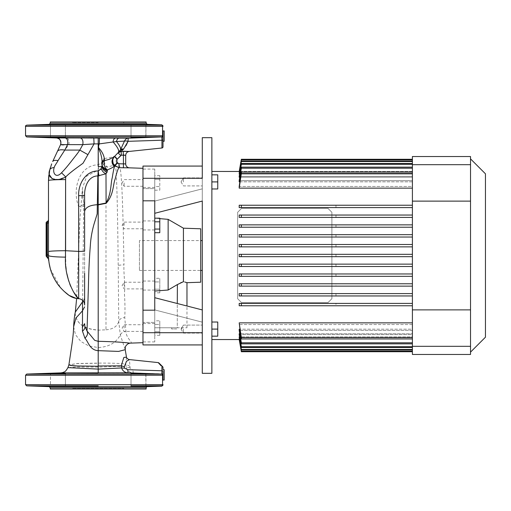 <?xml version="1.0" encoding="UTF-8"?>
<svg xmlns="http://www.w3.org/2000/svg" width="511" height="511" viewBox="0 0 511 511"><rect width="100%" height="100%" fill="white"/><g stroke="black" fill="none" stroke-linecap="round" stroke-linejoin="round"><path stroke-width="0.38" stroke-dasharray="2.56 1.92" d="M50.474 137.248L50.474 124.831L65.402 124.467L65.402 137.619L50.474 137.248L50.474 124.831M143.751 137.421L131.014 137.619L131.014 124.467L145.935 124.831L145.935 137.248L131.014 137.619L131.014 124.467M145.788 137.287L145.935 124.831M64.546 137.689L65.402 137.619L65.402 124.467M64.495 373.311L65.402 373.381L65.402 386.533L50.474 386.169L50.474 373.752L50.474 386.169M65.402 386.533L65.402 373.381L50.621 373.713M145.795 373.713L145.935 386.169L131.014 386.533L131.014 373.381L131.014 386.533M145.935 386.169L145.935 373.752L132.196 373.305M164.191 141.272L164.191 130.937M163.009 136.105L163.009 130.937L163.009 136.105M164.191 380.063L164.191 369.728M162.664 366.694A1.175 0.581 -45 0 0 161.955 366.719L161.955 370.782A1.175 0.409 -0 0 1 163.009 371.19L163.009 375.036A1.175 1.175 -0 0 0 161.872 373.86L26.687 374.071M72.677 388.245L123.732 388.245L72.677 388.245L72.677 389.031L123.732 389.031L72.677 389.031M123.732 388.245L123.732 389.031M146.12 121.969L50.295 121.969M98.208 122.755L72.677 122.755L98.208 122.755M142.978 328.068L142.978 323.552L142.978 328.068M124.128 328.068L124.128 324.728L124.128 328.068M142.978 285.56L142.978 281.044L142.978 285.56M124.128 285.56L124.128 282.219L124.128 285.56M142.978 182.932L142.978 178.416L142.978 182.932M124.128 182.932L124.128 186.272L124.128 182.932M142.978 225.44L142.978 220.924L142.978 225.44M124.128 225.44L124.128 222.1L124.128 225.44M125.527 163.929L125.7 163.916A3.928 3.928 -0 0 0 129.487 167.838L119.734 167.717C121.899 169.888 123.151 217.022 123.975 264.896A6.285 0.677 179.2 0 0 118.207 265.445L118.75 321.464L120.315 334.903L125.233 349.677M46.718 221.851A1.175 0.696 -120 0 0 46.546 222.873A1.175 0.696 -120 0 0 46.718 223.25A1.175 0.434 0 0 1 46.131 222.873M158.206 362.606L158.499 362.925M50.295 389.031L146.12 389.031M144.677 386.29L143.751 386.342M142.748 386.386L142.064 386.418M131.595 386.597L131.155 386.572M25.55 375.246L162.562 375.246L162.562 384.674A1.175 1.041 -90 0 1 161.553 385.85L161.866 385.862A1.175 1.175 180 0 0 163.009 384.687L25.55 384.674M98.208 373.043L133.237 372.953L161.872 373.86L161.955 370.782L132.892 369.83L130.018 367.971L129.462 359.584M51.049 373.675L51.828 373.618M52.614 373.579L53.866 373.522M55.003 373.477L55.776 373.452M57.679 373.394L57.998 373.381M59.417 373.349L60.815 373.324M62.055 373.305L63.217 373.298M98.208 187.594L98.208 170.137L105.988 168.668L107.367 166.925A6.285 4.12 -98.5 0 1 104.18 161.074A6.285 4.12 -98.5 0 1 104.346 158.448A6.285 3.756 173.6 0 0 102.117 161.074A6.285 3.756 173.6 0 0 102.098 161.176L101.242 163.098L98.208 164.766C77.902 165.385 72.313 190.922 78.662 206.45L78.707 257.704M142.978 342.689L142.978 168.311L142.978 310.183L154.763 310.183L154.763 200.817L142.978 200.817L142.978 342.689M129.807 343.149L129.807 343.149C134.431 342.964 126.255 339.202 125.93 331.435L124.761 317.567C125.138 310.439 125.016 302.34 124.403 293.282C125.412 284.269 123.515 274.803 123.975 264.896M64.316 124.39L59.429 124.429M58.522 124.448L57.941 124.467M55.552 124.537L54.466 124.575M51.023 124.754L50.621 124.793M51.362 137.35L51.847 137.382M52.582 137.421L64.162 137.695M95.57 137.976L93.813 137.97L94.043 143.898L98.208 143.898L98.208 170.137L86.876 175.963L82.443 188.054L79.92 219.251L76.644 298.488M88.531 137.97L86.979 137.97M86.627 137.97L84.628 137.97M82.878 137.976L81.006 137.989M52.058 178.658L58.343 179.425L65.74 176.934C69.617 173.133 72.37 171.076 77.653 167.161L83.044 163.226L94.043 143.898L82.808 144.651C83.344 140.979 82.546 138.756 80.419 137.996L56.459 137.932C60.196 138.724 61.569 140.959 60.566 144.645L60.566 144.645C60.349 145.226 63.121 145.22 68.864 144.619L82.808 144.651L79.786 150.081L64.788 150.081L68.864 144.619C69.451 140.947 68.678 138.73 66.532 137.97M144.677 137.376L145.373 137.325M26.687 136.929L161.866 136.942L128.408 138.187L98.208 137.97L98.208 143.898L99.217 143.904L98.208 147.839L98.304 164.766A6.285 1.099 -91.5 0 0 99.07 170.118M25.55 126.326L163.009 126.313A1.175 1.175 -0 0 0 161.866 125.138L26.687 125.15M161.866 125.138L161.553 125.15A1.175 1.041 -90 0 1 162.562 126.326L162.562 135.754L25.55 135.754M144.677 124.71L143.751 124.658M142.748 124.614L142.064 124.582M131.595 124.403L131.155 124.429M128.057 141.317A4.714 1.386 17.4 0 0 124.48 141.113L120.462 149.87A23.563 5.429 40 0 0 116.476 141.521L124.48 141.113A4.714 4.407 91.1 0 1 128.408 138.187A4.714 0.479 88.4 0 0 128.057 141.317L161.955 140.218A1.175 0.409 180 0 0 163.009 139.81L163.009 135.964A1.175 1.175 180 0 1 161.872 137.14L161.955 147.998M163.009 367.524L163.009 367.524A1.175 0.811 -0 0 0 161.955 366.719M114.017 156.973L118.386 152.412L114.745 156.296L118.386 152.412L117.984 152.885L120.826 155.453L123.426 154.942L125.7 155.344A3.928 3.928 180 0 1 129.213 151.441M47.306 221.512A2.357 2.357 0 0 0 48.488 219.475L48.488 255.5L48.488 219.475L48.488 255.5L49.018 262.68M129.066 151.416L128.631 151.345M125.7 163.916L123.426 163.922L123.151 151.237L121.139 151.441L123.617 149.04L126.025 145.622M99.46 137.97L99.217 143.904L113.046 141.886C117.69 147.232 119.472 150.739 118.386 152.412L119.676 150.879A4.714 3.571 40 0 1 122.793 149.876M126.498 357.304L125.77 364.171C121.248 363.378 112.062 363.027 98.208 363.11L77.27 363.5L68.876 364.867L77.27 363.615L98.208 363.219L98.208 341.303L98.208 366.253M98.208 188.431L98.208 245.44M98.208 257.09L98.208 256.305M98.208 258.604L98.208 257.857M98.208 336.877L98.208 330.17C84.187 329.199 76.509 323.731 75.181 313.78L75.321 312.042L75.181 313.78C76.516 323.635 84.194 329.052 98.208 330.023L98.208 258.732M101.242 163.098C101.964 165.909 103.548 167.768 105.988 168.668L105.988 329.812L98.208 330.17M114.707 165.36C112.165 162.326 112.177 159.304 114.745 156.296L108.811 157.899L104.346 158.448C103.682 154.801 101.778 151.237 98.636 147.749A6.285 0.594 141.2 0 1 98.304 147.998C100.456 152.221 101.721 156.609 102.098 161.176A6.285 5.915 -160.2 0 0 107.367 166.925L114.815 165.174L115.307 165.685C116.815 167.289 117.651 215.853 118.207 265.445M105.988 329.812C113.008 329.231 117.262 326.446 118.75 321.464C119.427 319.139 121.433 317.842 124.761 317.567M98.208 204.873L98.208 204.521M115.307 165.685L119.734 167.717L119.734 163.801L118.073 163.041L115.307 165.685M84.615 195.387L84.615 304.978A6.285 6.285 0 0 0 78.662 298.699L78.304 298.475M84.615 273.315L84.615 251.073A6.285 0.326 180 0 1 78.662 251.399L65.606 250.716A18.064 0.945 -0 0 0 48.488 251.661M82.61 300.366L83.74 204.208L82.443 188.054C81.888 193.126 82.507 198.511 84.315 204.202L84.315 204.202A6.285 0.415 162.2 0 1 79.659 206.125A6.285 0.415 162.2 0 1 78.662 206.45A6.285 0.326 180 0 0 84.615 206.125A6.285 3.762 -0 0 0 83.74 204.208A6.285 0.415 162.2 0 1 84.315 204.202A6.285 6.285 0 0 1 84.615 206.125M83.344 301.183L84.615 297.894L83.306 301.132M98.636 147.749L98.597 145.916M102.136 165.072L102.136 162.645M78.72 259.812L78.777 269.572M78.777 270.747L78.662 298.699M73.322 291.647L70.71 286.358M69.694 283.797L68.813 281.242M66.884 273.685L66.168 269.335M65.83 266.384L65.606 250.716M48.488 180.524A18.064 0.945 0 0 1 65.606 179.585L65.657 177.93M51.419 164.536L50.282 167.934M87.847 154.603L79.786 150.081L71.514 161.08C67.446 166.196 65.312 168.866 61.531 172.769C56.082 178.799 52.205 173.101 54.204 167.512C51.643 167.793 50.155 168.604 49.746 169.959L48.801 175.209M50.353 268.895L60.432 287.533M61.448 288.677L64.041 291.283M65.478 257.122A18.064 1.629 0 0 1 48.488 255.5L48.539 257.71C48.788 261.281 48.788 261.281 48.539 257.71A2.357 0.805 -2.6 0 0 48.532 257.697A2.357 0.805 177.4 0 0 47.357 257.065L47.919 258.457M49.388 172.054L49.529 174.947M54.204 167.512L54.907 165.756M55.539 164.683L64.788 150.081C60.7 149.442 58.241 149.876 57.424 151.377M61.531 172.769L65.74 176.934M58.05 160.563C55.079 160.103 53.297 160.416 52.703 161.502M123.617 149.04A4.714 3.373 35.6 0 0 120.462 149.87L119.676 150.879M115.518 138.098C114.215 138.328 113.391 139.592 113.046 141.886L116.476 141.521A4.714 2.97 90.2 0 1 119.235 138.111M114.879 156.162C112.337 159.145 112.318 162.147 114.815 165.174L117.434 162.377L117.46 158.998L114.879 156.162M125.77 364.171L126.223 366.949C122.059 365.614 111.059 366.821 98.208 367.115L76.311 367.013L67.925 367.62M132.707 373.298L143.744 373.573M144.677 373.624L145.373 373.675M64.316 386.61L59.429 386.572M58.522 386.552L57.941 386.533M55.552 386.463L54.466 386.425M51.023 386.246L50.621 386.207M130.018 367.971L126.223 366.949C127.118 370.616 129.455 372.615 133.237 372.953L132.892 369.83M129.877 366.24L125.987 364.349M118.386 152.412A4.714 4.082 40 0 1 121.503 151.09M121.407 155.14L121.139 151.441L117.984 152.885M161.866 136.942A1.175 1.175 180 0 0 163.009 135.766L162.562 135.754A1.175 1.041 -90 0 1 161.553 136.929M161.553 374.071A1.175 1.041 -90 0 1 162.562 375.246L163.009 375.234A1.175 1.175 180 0 0 161.866 374.058M47.651 222.234L47.306 222.905L47.357 257.065L46.718 256.056L46.316 256.311M48.488 223.652A2.357 0.862 0 0 0 47.306 222.905L46.718 223.25L46.718 256.056A1.175 0.434 0 0 1 46.131 255.685M47.306 254.753A2.357 0.862 0 0 1 48.488 255.5M119.734 163.801L123.426 163.922L123.426 167.838M98.208 121.969L123.732 121.969L98.208 121.969M202.286 329.09L202.286 333.102L202.286 329.09M183.43 329.09L183.43 333.102L183.43 329.09M202.286 181.91L202.286 177.898L202.286 181.91M183.43 181.91L183.43 177.898L183.43 181.91M154.763 328.068L154.763 323.552L154.763 328.068M154.763 225.44L154.763 220.924L154.763 225.44M154.763 182.932L154.763 178.416L154.763 182.932M154.763 285.56L154.763 281.044L154.763 285.56M176.755 328.943L171.587 328.943L176.755 328.943M176.755 327.762L171.587 327.762L176.755 327.762M168.138 219.36L168.138 290.024L154.763 291.034L154.763 327.762L154.763 291.034M183.43 228.187L183.43 281.695L181.629 282.391M200.714 228.794L200.714 282.206M184.931 282.066L183.43 281.695M159.79 190.188L159.79 175.675L159.79 179.304L154.763 179.304L154.763 186.56L154.763 175.675L154.763 179.304L159.79 179.304L159.79 186.56L154.763 186.56L154.763 190.188L154.763 186.56L159.79 186.56L159.79 190.188L154.763 190.188M159.79 292.816L159.79 281.931L159.79 289.188L154.763 289.188L154.763 292.816L154.763 281.931L154.763 289.188L159.79 289.188L159.79 292.816L154.763 292.816M154.763 278.303L154.763 281.931L154.763 278.303L159.79 278.303L159.79 281.931L154.763 281.931L159.79 281.931L159.79 278.303M154.763 213.298L154.763 200.817L154.763 213.298L154.763 201.079L154.763 213.298L202.286 201.066L202.286 188.846L154.763 201.079L154.763 188.597L154.763 201.079L202.286 188.846L202.286 201.066L202.286 178.294L142.978 178.294L142.978 166.075L142.978 188.597L154.763 188.597L154.763 169.096L154.763 188.597L142.978 188.597L142.978 166.075L202.286 166.075L202.286 188.846L202.286 166.075M202.286 344.925L142.978 344.925L142.978 322.403L142.978 344.925L142.978 332.706L202.286 332.706L202.286 344.925L202.286 309.934L202.286 344.925L202.286 322.154L154.763 309.922L154.763 322.403L154.763 309.922L202.286 322.154L202.286 309.934L154.763 297.702M154.763 322.403L154.763 341.904L154.763 322.403L142.978 322.403L142.978 341.904L142.978 322.403L154.763 322.403M159.79 335.325L159.79 324.44L159.79 331.696L154.763 331.696L154.763 335.325L154.763 324.44L154.763 331.696L159.79 331.696L159.79 335.325L154.763 335.325M154.763 320.812L154.763 324.44L154.763 320.812L159.79 320.812L159.79 324.44L154.763 324.44L159.79 324.44L159.79 320.812M154.763 229.069L154.763 221.812L154.763 229.069L159.79 229.069L159.79 221.812L154.763 221.812L154.763 218.184L154.763 221.812M168.138 290.024L177.291 284.621L177.291 327.762L154.763 327.762L186.969 327.762L177.291 327.762L177.291 303.496M180.504 282.902L177.387 284.563M159.79 175.675L154.763 175.675M159.79 232.697L159.79 229.069M159.79 221.812L159.79 218.184M327.96 208.373L331.888 212.301L331.888 298.699L327.96 302.627L241.556 302.627L237.628 298.699L237.628 212.301L241.556 208.373L327.96 208.373L331.888 212.301L331.888 298.699L327.96 302.627L241.556 302.627L237.628 298.699L237.628 212.301L241.556 208.373L327.96 208.373L331.888 212.301L331.888 298.699L327.96 302.627L241.556 302.627L237.628 298.699L237.628 212.301L241.556 208.373L327.96 208.373L331.888 212.301L331.888 298.699L327.96 302.627L241.556 302.627L237.628 298.699L237.628 212.301L241.556 208.373L327.96 208.373M139.446 240.579L139.446 270.421L139.446 240.579L200.714 240.579M202.286 240.579L202.286 270.421L202.286 240.579M139.446 270.421L200.714 270.421M239.199 339.547L241.345 351.715L412.403 351.715L412.403 339.1L239.199 339.1L412.403 338.825L412.403 337.496L239.199 337.496L239.199 336.928L412.403 336.928L412.403 334.648L239.199 334.648L239.199 333.766L412.403 333.766L412.403 330.419L239.199 330.419L239.199 329.173L412.403 329.173L412.403 324.549L239.199 324.549L239.199 322.856L412.403 322.856L412.403 305.77L335.97 305.77L335.97 303.413L412.403 303.413L412.403 295.952L335.97 295.952L335.97 293.595L412.403 293.595L412.403 286.134L335.97 286.134L335.97 283.777L412.403 283.777L412.403 276.317L335.97 276.317L335.97 273.96L412.403 273.96L412.403 266.499L335.97 266.499L335.97 264.142L412.403 264.142L412.403 256.675L335.97 256.675L335.97 254.325L412.403 254.325L412.403 246.858L335.97 246.858L335.97 244.501L412.403 244.501L412.403 237.04L335.97 237.04L335.97 234.683L412.403 234.683L412.403 227.223L335.97 227.223L335.97 224.866L412.403 224.866L412.403 217.405L335.97 217.405L335.97 215.048L412.403 215.048L412.403 207.587L335.97 207.587L335.97 205.23L412.403 205.23L412.403 188.144L239.199 188.144L239.199 186.451L412.403 186.451L412.403 181.827L239.199 181.827L239.199 180.581L412.403 180.581L412.403 177.234L239.199 177.234L239.199 176.352L412.403 176.352L412.403 174.072L239.199 174.072L239.199 173.504L412.403 173.504L412.403 172.175L239.199 171.9L412.403 171.9L412.403 171.46L239.199 171.453M485.45 337.19L485.45 173.81M470.529 158.883L470.529 352.117L470.529 158.883M202.286 373.324L202.286 137.676M211.867 373.324L211.867 137.676M211.867 339.547L211.867 171.453L211.867 339.547M211.867 329.09L211.867 336.161L211.867 322.026L211.867 336.161L211.867 322.026L211.867 329.09L217.756 329.09L217.756 336.161L211.867 336.161L217.756 336.161L217.756 329.09L211.867 329.09L217.756 329.09L217.756 322.026L211.867 322.026L217.756 322.026L217.756 329.09L217.756 322.026L211.867 322.026M211.867 181.91L211.867 174.839L211.867 188.974L211.867 174.839L211.867 181.91L217.756 181.91L217.756 188.974L211.867 188.974L217.756 188.974L217.756 181.91L211.867 181.91L217.756 181.91L217.756 174.839L211.867 174.839L217.756 174.839L217.756 181.91L217.756 174.839L211.867 174.839M239.199 338.825L241.345 351.089L412.403 351.332L412.403 339.1L412.403 351.332L241.345 351.332L239.199 339.1L412.403 339.1L412.403 351.715M239.199 336.928L241.345 349.441L412.403 349.441L412.403 349.933L412.403 337.496L412.403 349.933L241.345 349.933L239.199 337.496L412.403 337.496L412.403 338.825L239.429 338.825M239.199 333.766L241.345 346.714L412.403 346.714L412.403 347.474L412.403 334.648L412.403 347.474L241.345 347.474L239.199 334.648L412.403 334.648L412.403 336.928L239.582 336.928M239.199 329.173L241.345 342.804L412.403 342.804L412.403 343.858L412.403 330.419L412.403 343.858L241.345 343.858L239.199 330.419L412.403 330.419L412.403 333.766L239.729 333.766M239.199 322.856L241.345 337.547L412.403 337.547L412.403 338.946L412.403 324.549L412.403 338.946L241.345 338.946L239.199 324.549L412.403 324.549L412.403 329.173L239.876 329.173M241.345 305.77L412.403 305.77L412.403 322.856M241.345 303.413L239.199 303.413M241.345 295.952L412.403 295.952L412.403 305.77L335.97 305.77L335.97 303.413L412.403 303.413L412.403 305.77M241.345 293.595L239.199 293.595M241.345 286.134L412.403 286.134L412.403 295.952L335.97 295.952L335.97 293.595L412.403 293.595L412.403 295.952M241.345 283.777L239.199 283.777M241.345 276.317L412.403 276.317L412.403 286.134L335.97 286.134L335.97 283.777L412.403 283.777L412.403 286.134M241.345 273.96L239.199 273.96M239.199 266.499L412.403 266.499L412.403 276.317L335.97 276.317L335.97 273.96L412.403 273.96L412.403 276.317M241.345 264.142L239.199 264.142M239.199 256.675L412.403 256.675L412.403 266.499L335.97 266.499L335.97 264.142L412.403 264.142L412.403 266.499M241.345 254.325L239.199 254.325M239.199 246.858L412.403 246.858L412.403 256.675L335.97 256.675L335.97 254.325L412.403 254.325L412.403 256.675M241.345 244.501L239.199 244.501M239.199 237.04L412.403 237.04L412.403 246.858L335.97 246.858L335.97 244.501L412.403 244.501L412.403 246.858M239.199 227.223L412.403 227.223L412.403 237.04L335.97 237.04L335.97 234.683L412.403 234.683L412.403 237.04M239.199 217.405L412.403 217.405L412.403 227.223L335.97 227.223L335.97 224.866L412.403 224.866L412.403 227.223M239.199 207.587L412.403 207.587L412.403 215.048L241.345 215.048M412.403 188.144L412.403 205.23L241.345 205.23M239.876 181.827L412.403 181.827L412.403 186.451L239.199 186.451L241.345 172.054L412.403 172.054L412.403 186.451L412.403 172.054L412.403 173.453L241.345 173.453L239.199 188.144M239.729 177.234L412.403 177.234L412.403 180.581L239.199 180.581L241.345 167.142L412.403 167.142L412.403 180.581L412.403 167.142L412.403 168.196L241.345 168.196L239.199 181.827M239.582 174.072L412.403 174.072L412.403 176.352L239.199 176.352L241.345 163.526L412.403 163.526L412.403 176.352L412.403 163.526L412.403 164.286L241.345 164.286L239.199 177.234M239.429 172.175L412.403 172.175L412.403 173.504L239.199 173.504L241.345 161.067L412.403 161.067L412.403 173.504L412.403 161.067L412.403 161.559L241.345 161.559L239.199 174.072M239.276 171.46L412.403 171.46L412.403 171.9L239.199 171.9L241.345 159.668L412.403 159.668L412.403 171.9L412.403 159.668L241.345 159.911L239.199 172.175M412.403 168.196L412.403 167.142M412.403 164.286L412.403 163.526M412.403 161.559L412.403 161.067M412.403 159.279L412.403 171.46L412.403 159.285L241.345 159.279M412.403 342.804L412.403 343.858M412.403 346.714L412.403 347.474M412.403 349.441L412.403 349.933M412.403 217.405L335.97 217.405L335.97 215.048L412.403 215.048L412.403 217.405L412.403 215.048M412.403 207.587L335.97 207.587L335.97 205.23L412.403 205.23L412.403 207.587L412.403 205.23M412.403 173.453L412.403 172.054M412.403 338.946L412.403 337.547M412.403 156.532L412.403 354.468M470.529 156.532L470.529 354.468M241.345 338.946L241.345 337.547M241.345 343.858L241.345 342.804M241.345 347.474L241.345 346.714M241.345 349.933L241.345 349.441M241.345 161.559L241.345 161.067M241.345 164.286L241.345 163.526M241.345 168.196L241.345 167.142M241.345 173.453L241.345 172.054M217.756 329.09L217.756 336.161L211.867 336.161M217.756 181.91L217.756 188.974L211.867 188.974M147.257 386.635L49.158 386.635M50.295 387.811L146.12 387.811M146.12 123.189L50.295 123.189M49.158 124.365L147.257 124.365M131.014 385.85L145.935 385.85M26.687 385.85L98.208 385.85M73.622 326.804L75.494 334.731L80.821 341.457L88.799 345.947L98.208 347.525C108.83 347.014 116.201 342.804 120.315 334.903C121.401 332.795 123.272 331.639 125.93 331.435M98.208 369.102L98.208 363.219M118.073 163.041L117.434 162.377M470.529 201.123L412.403 201.123M470.529 309.883L412.403 309.883M470.529 164.683L412.403 164.683M470.529 346.317L412.403 346.317M72.677 122.755L72.677 121.969M142.978 331.409L124.128 331.409L122.123 328.068L124.128 324.728L142.978 324.728M142.978 288.9L124.128 288.9L122.123 285.56L124.128 282.219L142.978 282.219M142.978 186.272L124.128 186.272L122.123 182.932L124.128 179.591L142.978 179.591M142.978 228.781L124.128 228.781L122.123 225.44L124.128 222.1L142.978 222.1M84.845 326.299L84.615 323.68M123.732 122.755L123.732 121.969M183.43 325.085L202.286 325.085L183.43 325.085L181.028 329.09L183.43 325.085M183.43 177.898L202.286 177.898L183.43 177.898L181.028 181.91L183.43 177.898M154.763 323.552L142.978 323.552M154.763 220.924L142.978 220.924M154.763 178.416L142.978 178.416M154.763 281.044L142.978 281.044M181.922 328.943L181.922 327.762M159.79 218.631L154.763 218.191M154.763 169.096L142.978 169.096M154.763 341.904L142.978 341.904M186.969 327.762L186.969 305.987M171.587 328.943L171.587 327.762M154.763 290.076L142.978 290.076M154.763 187.448L142.978 187.448M154.763 229.956L142.978 229.956M154.763 332.584L142.978 332.584M181.028 181.91L183.43 185.915L202.286 185.915L183.43 185.915L181.028 181.91M181.028 329.09L183.43 333.102L202.286 333.102L183.43 333.102L181.028 329.09"/><path stroke-width="0.77" d="M131.155 124.429L145.609 124.773M145.935 137.248L131.014 137.619L145.935 137.248M65.402 124.467L50.474 124.831L65.076 124.416M50.474 137.248L65.402 137.619L51.362 137.35M131.014 386.533L145.935 386.169L131.155 386.572M145.935 373.752L131.014 373.381L145.935 373.752M65.402 386.533L50.474 386.169L65.076 386.584M65.402 373.381L50.474 373.752L65.402 373.381M163.009 130.937L163.009 135.964L163.009 130.937L164.191 130.937L164.191 141.272L163.009 141.272L163.009 139.81L163.009 146.829L163.009 141.272M163.009 369.728L163.009 367.524L163.009 369.728L164.191 369.728L164.191 380.063L163.009 380.063L163.009 375.036L163.009 380.063M126.025 145.622L128.057 141.317L123.617 149.04A4.714 3.373 -144.4 0 0 120.462 149.87L124.48 141.113L116.476 141.521A23.563 5.429 40 0 1 120.462 149.87L118.386 152.412A4.714 4.082 -140 0 1 121.503 151.09L121.139 151.441L121.407 155.14L117.089 159.349C116.099 160.499 116.093 161.648 117.076 162.792L118.98 163.782L125.7 163.916L125.7 155.344L125.7 163.916A3.928 3.928 0 0 0 129.487 167.838L118.98 167.697L114.541 165.641L114.145 166.286C113.646 167.008 111.411 168.208 107.425 169.895L107.131 172.092L105.988 173.778L97.85 175.931L97.179 213.879L93.928 224.457C91.903 231.687 90.703 238.778 90.326 245.721C89.042 261.977 88.703 273.538 88.403 287.035L87.017 330.981L94.688 340.326L98.208 341.342L98.208 245.44M46.718 223.25A1.175 0.696 -120 0 1 46.546 222.873A1.175 0.696 -120 0 1 46.718 221.851L47.306 221.512L47.651 222.234L47.306 222.905C47.97 221.685 47.97 221.225 47.306 221.512L46.718 221.851A1.175 1.175 0 0 0 46.131 222.873A1.175 0.434 -0 0 0 46.718 223.25L46.718 256.056L47.357 257.065C48.494 259.863 48.494 259.863 47.357 257.065L47.306 222.905L46.718 223.25M81.006 137.989L128.408 138.187A4.714 4.407 91.1 0 0 124.48 141.113A4.714 1.386 -162.6 0 1 128.057 141.317L161.955 140.218L161.955 147.998A1.175 1.175 0 0 0 163.009 146.829M158.499 362.925L160.409 365.02M160.614 365.244L161.093 365.767M161.189 365.876L158.206 362.606A1.175 1.175 0 0 1 158.915 362.944L162.664 366.694L158.915 362.944M146.12 123.189L50.295 123.189L50.295 121.969L146.12 121.969L146.12 123.189L147.257 124.365L49.158 124.365L26.687 125.15L161.553 125.15A1.175 1.041 90 0 1 162.562 126.326L25.55 126.326C25.263 126.045 25.646 125.655 26.687 125.15M146.12 389.031L50.295 389.031L50.295 387.811L146.12 387.811L146.12 389.031M145.935 386.169L145.609 386.227M145.367 386.246L144.677 386.29M143.751 386.342L142.748 386.386M142.064 386.418L131.595 386.597M98.208 385.85L26.687 385.85L25.55 384.674L163.009 384.687A1.175 1.175 -0 0 1 161.866 385.862L131.014 385.85M161.866 374.058A1.175 1.175 0 0 1 163.009 375.234L25.55 375.246L26.687 374.071L161.553 374.071L128.057 372.806L60.809 372.883L98.208 373.043M67.925 367.62L68.915 364.758L70.901 365.422L77.008 365.978L98.208 366.253L98.208 369.102L67.925 367.62C64.795 373.075 64.265 371.516 63.128 372.442L61.026 372.87L26.687 374.071M50.621 373.713L51.049 373.675M51.828 373.618L52.614 373.579M53.866 373.522L55.003 373.477M55.776 373.452L57.679 373.394M57.998 373.381L59.417 373.349M60.815 373.324L62.055 373.305M63.217 373.298L64.495 373.311M98.208 166.509L98.208 147.8L98.591 145.954L98.642 147.762C102.162 151.652 104.103 155.574 104.455 159.521L104.506 160.626A6.285 4.165 -103.9 0 0 104.18 164.267A6.285 4.165 -103.9 0 0 107.425 169.895A6.285 5.698 0 0 1 102.136 164.267A6.285 4.656 -0 0 1 104.506 160.626L109.143 159.355L114.017 156.973C111.309 160.084 111.347 163.188 114.145 166.286M142.978 342.689L129.794 343.149L127.737 343.935C125.086 346.541 125.348 346.222 125.233 349.677L118.571 351.415L98.208 350.655L98.208 336.877M142.978 168.311L129.487 167.838A3.928 3.928 180 0 1 125.7 163.916M64.833 124.403L64.316 124.39M59.429 124.429L58.522 124.448M57.941 124.467L55.552 124.537M54.466 124.575L51.023 124.754M51.847 137.382L52.582 137.421M64.162 137.695L64.546 137.689M98.208 147.8L98.208 137.97L95.57 137.976M119.235 138.111A4.714 2.97 -89.8 0 0 116.476 141.521L99.236 143.904L94.043 143.898L93.813 137.97L88.531 137.97M86.979 137.97L86.627 137.97M84.628 137.97L82.878 137.976M65.267 137.951C67.407 138.717 68.187 140.934 67.599 144.607L60.566 144.632L52.703 161.502L60.566 144.632C61.569 140.947 60.202 138.711 56.459 137.932L80.419 137.996C82.546 138.756 83.338 140.979 82.808 144.651L67.599 144.607L64.788 150.081L58.05 160.563C57.296 162.383 54.639 165.443 54.204 167.512C52.205 173.095 56.082 178.799 61.531 172.769C65.312 168.866 67.446 166.203 71.514 161.08C74.421 157.164 76.593 154.948 79.786 150.081L82.808 144.651L94.043 143.898L83.044 163.226L77.653 167.154C74.063 169.773 68.678 173.855 65.74 176.921L65.606 179.585A18.064 0.945 180 0 0 48.488 180.524L48.488 219.475A2.357 2.357 0 0 1 47.306 221.512M143.751 137.421L144.677 137.376M145.373 137.325L145.788 137.287M128.057 141.317A4.714 0.479 -91.6 0 1 128.408 138.187L161.553 136.929L26.687 136.929L25.55 135.754L163.009 135.766A1.175 1.175 180 0 1 161.866 136.942M145.367 124.754L144.677 124.71M143.751 124.658L142.748 124.614M142.064 124.582L131.595 124.403M145.935 124.831L131.014 124.467M161.866 125.138A1.175 1.175 180 0 1 163.009 126.313L162.562 126.326L162.562 135.754A1.175 1.041 90 0 1 161.553 136.929M163.009 135.964L163.009 139.81A1.175 0.409 -0 0 1 161.955 140.218L161.872 137.14A1.175 1.175 180 0 0 163.009 135.964M158.206 362.606L129.462 359.584L126.524 361.271L124.32 366.674L124.524 368.15L127.699 369.677L161.955 370.782A1.175 0.409 0 0 1 163.009 371.19L163.009 375.036A1.175 1.175 0 0 0 161.872 373.86L161.955 366.719A1.175 0.581 135 0 1 162.664 366.694A1.175 1.175 0 0 1 163.009 367.524A1.175 1.175 0 0 0 162.664 366.694M115.518 138.098C114.215 138.328 113.391 139.592 113.046 141.886C117.69 147.232 119.472 150.739 118.386 152.412L114.017 156.973M64.041 291.283L69.074 295.39L76.331 298.437L78.579 298.692C77.033 298.731 64.137 280.162 65.478 257.122L65.606 179.585L65.606 250.716L78.662 251.399A6.285 0.326 0 0 0 84.615 251.073L84.615 211.401C85.446 207.357 89.764 205.128 97.582 204.7L105.988 203.014C111.57 193.49 110.568 183.717 112.292 177.528C113.321 170.981 114.157 167.097 114.79 165.883L117.402 163.105M118.98 163.782L118.98 167.697C118.035 168.643 116.789 172.328 115.256 178.735C112.854 184.592 113.864 194.915 106.096 203.34L105.988 173.778C103.65 172.82 102.072 171.076 101.242 168.547L102.136 165.008M117.076 162.792L114.541 165.641C111.915 162.594 111.915 159.541 114.534 156.487L117.089 159.349M117.46 158.998L120.826 155.453L117.984 152.885L121.139 151.441L129.066 151.416M69.055 295.377A18.064 18.064 0 0 0 78.579 298.692A18.064 18.064 0 0 1 69.055 295.377C67.995 294.809 59.787 288.3 55.884 281.369C51.126 273.845 48.66 265.222 48.488 255.5L48.488 180.524L49.746 169.959L51.681 163.878M161.955 147.998L129.213 151.441L123.151 151.237L123.426 154.942L123.873 154.859M123.617 149.04L121.503 151.09M98.208 369.102L98.208 372.787L98.208 369.102L121.605 367.946L121.248 365.838L123.854 357.425L126.479 357.183M98.208 365.997L121.248 365.838M68.876 364.867L70.78 365.486L76.88 366.017L98.208 366.253L98.208 350.655M98.208 350.699C89.597 350.041 88.384 341.725 84.903 338.141L82.45 331.115L82.526 301.95L75.321 312.042C74.517 315.632 73.948 320.55 73.622 326.804L75.915 318.059L82.38 310.944L84.615 306.894M106.096 203.34L98.208 204.873L98.208 175.963M98.208 188.431L98.208 187.594M98.208 257.857L98.208 257.09M142.978 178.294L142.978 332.706L142.978 310.183L154.763 310.183L154.763 200.817L142.978 200.817L142.978 166.075L202.286 166.075L202.286 178.294L142.978 178.294M98.208 204.873L98.208 256.305M98.208 341.303C113.736 341.687 124.262 342.3 129.794 343.149M84.615 211.401L84.615 195.387L78.662 195.719C78.074 184.465 85.407 170.617 98.208 170.993L98.208 175.944M78.662 195.719L78.662 298.699A6.285 6.285 0 0 1 84.615 304.978L84.615 273.315M98.208 170.993L97.85 175.931C87.962 176.008 84.283 187.46 84.615 195.387M82.239 327.423L84.615 323.68L84.845 326.299L87.017 330.981C88.167 333.37 87.458 335.759 84.903 338.141M84.845 326.299L84.615 323.833L84.845 326.299C85.113 328.171 84.315 329.78 82.45 331.115M75.315 312.068L82.546 301.816L82.61 300.366M82.546 301.816L82.558 301.809A3.928 1.373 -127.8 0 1 82.558 301.924L82.526 301.95A3.928 1.846 56.3 0 0 82.546 301.816L83.306 301.132M83.344 301.183L82.558 301.924M102.136 162.709L102.136 165.072A6.285 5.647 0 0 0 107.425 170.655M99.07 175.925A6.285 1.105 86.9 0 1 98.304 170.987L101.242 168.547M98.591 145.954L99.236 143.904L99.479 137.97M65.657 177.93L65.74 176.934C54.818 183.123 46.539 177.413 49.746 169.959C50.155 168.604 51.643 167.793 54.204 167.512M78.707 257.704L78.72 259.812M78.777 269.572L78.777 270.747M78.304 298.475L73.322 291.647M70.71 286.358L69.694 283.797M68.813 281.242L68.583 280.507M68.538 280.36L66.884 273.685M66.168 269.335L65.83 266.384M51.668 163.903L51.419 164.536M50.282 167.934L49.765 169.863M48.801 175.209L48.488 180.524M49.018 262.68L50.353 268.895M60.432 287.533L61.448 288.677M47.357 257.065A2.357 0.805 -2.6 0 1 48.532 257.697L48.488 255.5A2.357 0.862 -0 0 0 47.306 254.753M65.606 250.716A18.064 0.945 180 0 0 48.488 251.661M65.478 257.122A18.064 1.629 180 0 1 48.488 255.5M49.714 170.08L49.388 172.054M49.529 174.947L52.058 178.658M87.847 154.603L79.786 150.081L64.788 150.081C60.7 149.442 58.241 149.876 57.424 151.377M54.907 165.756L55.539 164.683M65.74 176.921L61.531 172.769M52.703 161.502C53.297 160.416 55.079 160.103 58.05 160.563M107.131 172.092C104.244 171.23 102.519 169.428 101.951 166.682L98.304 166.509L98.208 147.883M104.455 159.521A6.285 4.018 -0 0 0 102.136 162.645C102.002 157.592 100.724 152.719 98.304 148.018A6.285 0.588 -38.8 0 0 98.642 147.762M132.196 373.305L132.707 373.298M143.744 373.573L144.677 373.624M145.373 373.675L145.795 373.713M64.833 386.597L64.316 386.61M59.429 386.572L58.522 386.552M57.941 386.533L55.552 386.463M54.466 386.425L51.023 386.246M127.699 369.677L128.057 372.806C124.805 372.608 122.653 370.986 121.605 367.946L124.524 368.15M124.32 366.674L121.363 365.863M119.676 150.879A4.714 3.571 -140 0 1 122.793 149.876M163.009 367.524A1.175 0.811 180 0 0 161.955 366.719M46.131 222.873L46.131 255.685L46.131 222.873A1.175 1.175 0 0 1 46.718 221.851M47.919 258.457L46.316 256.311L46.718 256.056A1.175 0.434 -0 0 1 46.131 255.685A1.175 1.175 0 0 0 46.316 256.311M48.488 223.652A2.357 0.862 -0 0 0 47.306 222.905M129.213 151.441A3.928 3.928 -0 0 0 125.7 155.344C125.878 153.153 127.047 151.85 129.213 151.441A3.928 3.928 -0 0 0 125.7 155.344L121.407 155.14M123.426 154.942L123.426 167.838M154.763 291.034L168.138 290.024L168.138 219.36L159.79 218.631M168.138 290.024L177.291 284.621L183.43 281.695L183.43 228.187L168.138 219.36M186.969 305.987L186.969 282.685L200.714 282.206L200.714 228.794L183.43 228.187M183.43 281.695C188.093 282.96 188.093 282.96 183.43 281.695M186.969 282.685L186.036 282.385M186.017 282.379L184.931 282.066M181.629 282.391L180.504 282.902M177.387 284.563L177.291 303.496M154.763 213.298L202.286 201.066L202.286 344.925L142.978 344.925L142.978 332.706L202.286 332.706L202.286 309.934L154.763 297.702M154.763 218.184L159.79 218.184L159.79 229.069L154.763 229.069M159.79 221.812L154.763 221.812M159.79 229.069L159.79 232.697L154.763 232.697M200.714 240.579L202.286 240.579M200.714 270.421L202.286 270.421M241.345 351.715L412.403 351.721L241.345 351.715L239.199 339.54L241.345 351.721M470.529 158.883L485.45 173.81L485.45 337.19L470.529 352.117M470.529 164.683L470.529 156.532L412.403 156.532L412.403 354.468L470.529 354.468L470.529 164.683L412.403 164.683M202.286 166.075L202.286 137.676L211.867 137.676L211.867 373.324L202.286 373.324L202.286 344.925M211.867 171.453L239.276 171.46M211.867 339.547L239.199 339.547M239.429 338.825L241.345 351.332L412.403 351.332M239.582 336.928L239.199 337.496L241.345 349.933L412.403 349.933M239.729 333.766L239.199 333.766L239.199 334.648L241.345 347.474L412.403 347.474M239.876 329.173L239.199 329.173L239.199 330.419L241.345 343.858L412.403 343.858M412.403 322.856L239.199 322.856L241.345 338.946L412.403 338.946M239.199 305.77L241.345 305.77L241.345 303.413L412.403 303.413L239.199 303.413L239.199 305.77L412.403 305.77M239.199 295.952L241.345 295.952L241.345 293.595L412.403 293.595L239.199 293.595L239.199 295.952L412.403 295.952M239.199 286.134L241.345 286.134L241.345 283.777L412.403 283.777L239.199 283.777L239.199 286.134L412.403 286.134M239.199 276.317L241.345 276.317L241.345 273.96L412.403 273.96L239.199 273.96L239.199 276.317L412.403 276.317M241.345 266.499L241.345 264.142L412.403 264.142L239.199 264.142L239.199 266.499L412.403 266.499M241.345 256.675L241.345 254.325L412.403 254.325L239.199 254.325L239.199 256.675L412.403 256.675M241.345 246.858L241.345 244.501L412.403 244.501L239.199 244.501L239.199 246.858L412.403 246.858M239.199 234.683L412.403 234.683L239.199 234.683L239.199 237.04L412.403 237.04M239.199 224.866L412.403 224.866L239.199 224.866L239.199 227.223L412.403 227.223M412.403 215.048L239.199 215.048L239.199 217.405L412.403 217.405M412.403 205.23L239.199 205.23L239.199 207.587L412.403 207.587M412.403 172.054L241.345 172.054L239.199 186.451L239.199 188.144L412.403 188.144M412.403 167.142L241.345 167.142L239.199 180.581L239.199 181.827L239.876 181.827M412.403 163.526L241.345 163.526L239.199 176.352L239.199 177.234L239.729 177.234M412.403 161.067L241.345 161.067L239.199 173.504L239.582 174.072M412.403 159.668L241.345 159.668L239.429 172.175M241.345 159.285L239.199 171.46L241.345 159.285L412.403 159.285L241.345 159.279L239.199 171.453M239.199 172.175L241.345 159.911L412.403 159.911M239.199 174.072L241.345 161.559L412.403 161.559M239.199 177.234L241.345 164.286L412.403 164.286M239.199 181.827L241.345 168.196L412.403 168.196M239.199 188.144L241.345 173.453L412.403 173.453M241.345 207.587L241.345 205.23L239.199 205.23M412.403 337.547L241.345 337.547L239.199 322.856M241.345 217.405L241.345 215.048L239.199 215.048M412.403 342.804L241.345 342.804L239.199 329.173M412.403 346.714L241.345 346.714L239.199 333.766M412.403 349.441L241.345 349.441L239.199 336.928M412.403 351.089L241.345 351.089L239.199 338.825M241.345 349.441L241.345 349.933M241.345 346.714L241.345 347.474M241.345 342.804L241.345 343.858M241.345 234.683L241.345 237.04M241.345 224.866L241.345 227.223M241.345 337.547L241.345 338.946M241.345 172.054L241.345 173.453M241.345 167.142L241.345 168.196M241.345 163.526L241.345 164.286M241.345 161.067L241.345 161.559M211.867 322.026L217.756 322.026L217.756 336.161L211.867 336.161M217.756 329.09L211.867 329.09M211.867 174.839L217.756 174.839L217.756 188.974L211.867 188.974M217.756 181.91L211.867 181.91M50.295 387.811L49.158 386.635L147.257 386.635L161.872 386.124L163.009 384.949M145.935 385.85L161.553 385.85A1.175 1.041 90 0 0 162.562 384.674L162.562 375.246A1.175 1.041 90 0 0 161.553 374.071M470.529 201.123L412.403 201.123M470.529 309.883L412.403 309.883M470.529 346.317L412.403 346.317M50.295 123.189L49.158 124.365M25.55 375.246L25.55 384.674M25.55 135.754L25.55 126.326M60.566 144.632L60.553 144.67C61.199 145.795 61.409 137.242 56.446 137.97L26.687 136.929M147.257 124.365L161.872 124.876L163.009 126.051M126.498 357.304L125.233 349.677M68.908 364.777L70.959 351.019C72.683 340.147 73.565 332.08 73.622 326.804M76.644 298.488L75.309 312.093M49.158 386.635L26.687 385.85M129.462 359.584C127.699 359.578 125.815 356.704 126.498 357.298M147.257 386.635C146.97 386.361 146.587 386.75 146.12 387.811M48.404 259.607L48.756 260.623"/></g></svg>
